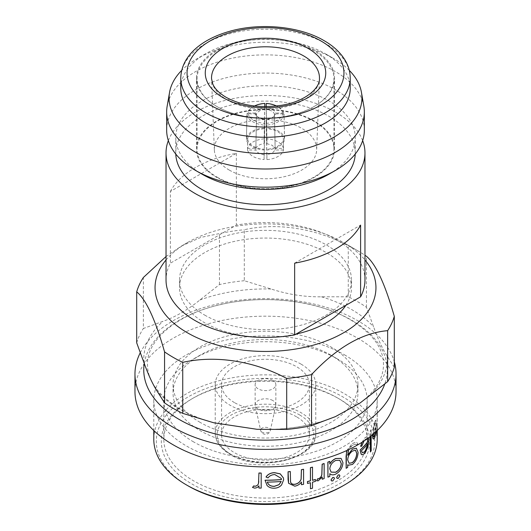 <?xml version="1.0" encoding="UTF-8"?>
<svg xmlns="http://www.w3.org/2000/svg" width="531" height="531" viewBox="0 0 531 531"><rect width="100%" height="100%" fill="white"/><g stroke="black" fill="none" stroke-linecap="round" stroke-linejoin="round"><path stroke-width="0.4" stroke-dasharray="2.65 1.99" d="M301.044 364.12A50.266 29.019 180 0 1 315.766 384.643A50.266 29.019 180 0 1 284.735 411.452A50.266 29.019 180 0 1 229.956 405.16A50.266 29.019 180 0 1 215.234 384.643A50.266 29.019 180 0 1 246.265 357.828A50.266 29.019 180 0 1 301.044 364.12M234.436 402.578A43.927 25.362 180 0 1 221.573 384.643A43.927 25.362 180 0 1 248.687 361.213A43.927 25.362 180 0 1 296.563 366.709A43.927 25.362 180 0 1 309.427 384.643A43.927 25.362 180 0 1 282.313 408.073A43.927 25.362 180 0 1 234.436 402.578M296.563 416.815A43.927 25.362 0 0 0 248.687 411.313A43.927 25.362 0 0 0 221.573 434.743A43.927 25.362 0 0 0 234.436 452.677A43.927 25.362 0 0 0 282.313 458.18A43.927 25.362 0 0 0 309.427 434.743A43.927 25.362 0 0 0 296.563 416.815M272.821 400.54A10.354 5.98 0 0 0 261.537 399.246A10.354 5.98 0 0 0 255.145 404.768A10.354 5.98 0 0 0 255.225 405.518A10.354 5.98 0 0 0 258.179 408.996A10.354 5.98 0 0 0 268.859 410.423A10.354 5.98 0 0 0 275.775 405.518A10.354 5.98 0 0 0 275.854 404.768A10.354 5.98 0 0 0 272.821 400.54M272.821 380.415A10.354 5.98 0 0 0 261.537 379.121A10.354 5.98 0 0 0 255.145 384.643A10.354 5.98 0 0 0 258.179 388.871A10.354 5.98 0 0 0 269.463 390.166A10.354 5.98 0 0 0 275.854 384.643A10.354 5.98 0 0 0 272.821 380.415M262.048 428.132A4.879 2.814 0 0 0 260.661 430.475A4.879 2.814 0 0 0 262.048 432.115A4.879 2.814 0 0 0 268.951 432.115A4.879 2.814 0 0 0 270.339 430.475A4.879 2.814 0 0 0 268.951 428.132A4.879 2.814 0 0 0 262.048 428.132M337.384 397.852L339.163 398.881A104.176 60.142 0 0 0 191.837 398.881A104.176 60.142 0 0 0 191.837 483.933A104.176 60.142 0 0 0 339.163 483.933A104.176 60.142 0 0 0 339.163 398.881L337.391 397.852A101.667 58.695 180 0 1 337.391 397.852A101.667 58.695 180 0 1 367.167 439.356A101.667 58.695 180 0 1 304.402 493.584A101.667 58.695 180 0 1 193.616 480.86A101.667 58.695 180 0 1 163.833 439.356A101.667 58.695 180 0 1 193.609 397.852A101.667 58.695 180 0 1 337.384 397.852M188.286 485.984A109.194 63.043 180 0 1 188.286 396.83A109.194 63.043 180 0 1 342.714 396.83A109.194 63.043 180 0 1 342.714 485.984M377.202 439.356A111.702 64.49 0 0 0 344.486 393.756A111.702 64.49 0 0 0 222.755 379.771A111.702 64.49 0 0 0 153.798 439.356M193.616 441.918A101.667 58.695 180 0 1 163.833 400.414A101.667 58.695 180 0 1 193.609 358.91A101.667 58.695 180 0 1 337.384 358.91A101.667 58.695 180 0 1 337.391 358.91A101.667 58.695 180 0 1 367.167 400.414A101.667 58.695 180 0 1 304.402 454.642A101.667 58.695 180 0 1 193.616 441.918M330.873 355.153L337.384 358.91L330.873 355.153A92.454 53.379 180 0 1 357.954 392.894A92.454 53.379 180 0 1 300.878 442.204A92.454 53.379 180 0 1 200.127 430.634A92.454 53.379 180 0 1 173.046 392.894A92.454 53.379 180 0 1 200.127 355.153A92.454 53.379 180 0 1 330.873 355.153M261.192 488.035A111.702 64.49 180 0 1 258.942 487.969L258.942 485.765C257.933 487.239 256.446 487.989 254.482 488.029L252.53 487.398M258.796 481.717L258.942 472.995M281.271 478.398L274.766 474.462C271.806 474.628 269.556 475.749 268.022 477.82L266.018 476.977M283.408 477.92L283.64 479.699L281.549 484.883C279.737 486.914 277.361 488.002 274.427 488.142C271.381 488.268 268.925 487.352 267.047 485.394L265.055 480.203M303.54 469.251L303.54 484.232A111.702 64.49 180 0 1 301.416 484.657M301.416 482.075L301.416 481.956C299.776 484.226 297.552 485.606 294.738 486.097L288.572 483.256M290.271 471.501L290.716 482.427M315.361 479.46L315.361 481.298A111.702 64.49 180 0 1 312.467 482.108L312.467 488.148A111.702 64.49 180 0 1 310.409 488.686M310.409 482.719L310.409 482.639A111.702 64.49 180 0 1 307.442 483.363M312.467 467.127L312.467 480.27A111.702 64.49 180 0 0 312.513 480.256M324.083 463.523L324.083 478.504A111.702 64.49 180 0 1 322.151 479.174M322.151 477.143L318.248 480.701L316.509 480.714M329.724 461.379L329.797 463.862M341.021 458.359L342.88 462.654C342.502 467.658 340.092 471.455 335.652 474.044C333.216 475.172 331.238 475.019 329.724 473.586L329.724 476.36A111.702 64.49 180 0 1 327.866 477.097M339.435 474.9L339.807 475.816L338.234 478.318L337.085 478.358M334.026 477.542L334.377 478.438L332.718 480.88L331.463 480.847M347.606 464.698L347.606 467.32A111.702 64.49 180 0 1 346.066 468.262M346.836 450.48L352.219 443.485L356.414 442.117L357.814 443.876A111.702 64.49 180 0 1 356.527 444.945L355.67 444.162L352.352 445.23C349.179 447.441 347.599 450.507 347.606 454.436L347.699 455.021M356.314 448.184L357.994 452.312C357.741 457.297 355.863 461.326 352.352 464.413L348.349 465.183M367.12 438.838L366.709 438.586L364.91 439.608L361.644 446.173L360.615 446.305M362.009 442.283L364.777 437.916L367.206 436.429L368.667 440.796L367.837 446.916L364.751 453.447L362.009 454.795M370.426 436.369L370.426 430.946A111.829 64.563 180 0 0 371.182 429.725L371.063 450.719A111.702 64.49 180 0 1 370.306 451.947M370.306 436.462L370.306 430.926A111.702 64.49 180 0 0 371.063 429.698M372.483 434.716L372.477 434.517A111.829 64.563 180 0 0 376.094 425.271L375.523 422.318L374.786 423.546L373.187 430.488L372.636 430.741L374.727 421.866L375.716 420.107L376.287 424.329L375.994 430.535L374.713 437.398L373.505 439.091M372.364 434.816L372.357 434.497A111.702 64.49 180 0 0 375.975 425.265M377.023 430.701A111.702 64.49 180 0 0 377.063 430.276L377.189 411.89A111.829 64.563 180 0 0 377.275 410.589L377.156 428.982L377.156 410.582A111.702 64.49 180 0 1 377.063 411.883M376.652 435.533A111.702 64.49 180 0 0 377.202 429.108A111.702 64.49 180 0 0 377.189 427.92L377.189 425.822A111.702 64.49 180 0 1 377.202 427.01A111.702 64.49 180 0 1 377.156 428.982M344.486 354.814A111.702 64.49 180 0 1 377.202 400.414A111.702 64.49 180 0 1 308.245 459.999A111.702 64.49 180 0 1 186.514 446.02A111.702 64.49 180 0 1 153.798 400.414A111.702 64.49 180 0 1 222.755 340.829A111.702 64.49 180 0 1 344.486 354.814M134.967 391.539A130.533 75.362 180 0 1 215.546 321.912A130.533 75.362 180 0 1 357.801 338.254A130.533 75.362 180 0 1 396.033 391.539M140.237 352.816A130.533 75.362 180 0 1 357.801 320.724A130.533 75.362 180 0 1 394.301 361.77M394.301 367.319L387.119 355.989C382.678 349.272 378.178 339.581 373.625 326.91L366.443 307.296A130.533 75.362 180 0 0 357.801 301.794A130.533 75.362 180 0 0 348.263 296.802L348.263 245.807A130.533 75.362 180 0 1 357.801 250.798L357.801 250.798A130.533 75.362 180 0 1 364.97 255.285M348.263 296.802L321.461 296.796C304.894 297.088 288.101 294.486 271.095 289.01L244.3 280.72L244.3 229.724C276.99 222.343 315.441 228.264 348.263 245.807M244.3 280.72A130.533 75.362 180 0 0 219.462 284.563L199.842 300.028C187.715 309.885 175.422 316.98 162.977 321.315L143.357 328.503L143.357 277.507M166.03 259.964A110.448 63.766 180 0 1 187.397 242.594A110.448 63.766 180 0 1 343.597 242.594A110.448 63.766 180 0 1 343.603 242.594A110.448 63.766 180 0 1 364.97 259.964M343.597 242.594L357.801 250.798L343.603 242.594M200.127 422.384A92.454 53.379 180 0 1 173.046 384.643A92.454 53.379 180 0 1 230.122 335.326A92.454 53.379 180 0 1 330.873 346.896A92.454 53.379 180 0 1 357.954 384.643A92.454 53.379 180 0 1 300.878 433.953A92.454 53.379 180 0 1 200.127 422.384M283.474 150.014L275.151 150.014L272.257 153.101L266.907 154.773L266.907 159.579C271.235 159.26 274.952 158.225 278.071 156.459C281.118 154.66 282.923 152.516 283.474 150.014L283.275 139.719A18.89 10.66 178.9 0 1 277.872 146.091A18.89 10.66 178.9 0 1 266.708 149.284L266.708 150.001A20.145 11.363 -1.1 0 0 278.755 146.583A20.145 11.363 -1.1 0 0 284.536 139.706L284.058 114.842A20.145 11.363 178.9 0 1 278.277 121.718A20.145 11.363 178.9 0 1 266.23 125.137L266.23 119.727A10.666 6.02 -1.1 0 0 271.58 118.021A10.666 6.02 -1.1 0 0 271.905 117.829A10.666 6.02 -1.1 0 0 274.474 114.968L275.735 113.913A11.921 6.73 178.9 0 1 272.808 117.258A11.921 6.73 178.9 0 1 272.449 117.477A11.921 6.73 178.9 0 1 266.21 119.409M266.907 159.579L266.708 149.284M275.151 150.014L274.474 114.968M266.907 138.83L266.907 143.635L272.257 145.308L275.151 148.395L283.474 148.395C282.923 145.892 281.118 143.748 278.071 141.95C274.952 140.184 271.235 139.149 266.907 138.83L266.708 128.761A18.89 11.151 178.9 0 1 277.872 131.807A18.89 11.151 178.9 0 1 283.275 138.326L284.536 138.312A20.145 11.888 -1.1 0 0 278.755 131.276A20.145 11.888 -1.1 0 0 266.708 128.017L266.23 103.704A20.145 11.888 178.9 0 1 277.607 106.592A20.145 11.888 178.9 0 1 278.277 106.963A20.145 11.888 178.9 0 1 284.058 113.999L282.777 113.003L275.735 113.09L274.474 114.119A10.666 6.299 -1.1 0 0 271.58 110.999A10.666 6.299 -1.1 0 0 266.23 109.359L266.21 107.594A11.921 7.036 178.9 0 1 272.449 109.452A11.921 7.036 178.9 0 1 275.735 113.09M283.474 148.395L283.275 138.326M266.907 143.635L266.23 109.359M248.223 113.82A18.89 10.66 1.1 0 0 253.632 120.192A18.89 10.66 1.1 0 0 264.79 123.384L264.77 125.137A20.145 11.363 -178.9 0 1 252.723 121.718A20.145 11.363 -178.9 0 1 246.942 114.842L248.223 113.82L255.265 113.913L256.526 114.968A10.666 6.02 1.1 0 0 259.095 117.829A10.666 6.02 1.1 0 0 264.77 119.727L264.79 119.409A11.921 6.73 -178.9 0 1 258.192 117.258A11.921 6.73 -178.9 0 1 255.265 113.913M266.708 150.001L266.23 125.137M284.536 138.312L284.058 113.999M254.522 106.001A18.89 11.151 1.1 0 0 254.256 106.14A18.89 11.151 1.1 0 0 253.632 106.485A18.89 11.151 1.1 0 0 248.223 113.003L246.942 113.999A20.145 11.888 -178.9 0 1 252.723 106.963A20.145 11.888 -178.9 0 1 253.393 106.592A20.145 11.888 -178.9 0 1 264.77 103.704L264.79 103.439M229.312 170.099A51.175 29.544 180 0 1 214.338 149.875A51.175 29.544 180 0 1 245.382 122.037A51.175 29.544 180 0 1 301.688 128.31A51.175 29.544 180 0 1 316.662 149.875A51.175 29.544 180 0 1 284.55 176.624A51.175 29.544 180 0 1 229.312 170.099M345.854 305.345A85.976 49.635 0 0 0 351.476 287.689A85.976 49.635 0 0 0 326.293 252.59A85.976 49.635 0 0 0 232.598 241.831A85.976 49.635 0 0 0 179.524 287.689A85.976 49.635 0 0 0 204.707 322.788A85.976 49.635 0 0 0 296.086 334.079M204.707 315.102A85.976 49.635 0 0 0 298.402 325.861A85.976 49.635 0 0 0 351.476 280.003A85.976 49.635 0 0 0 326.293 244.904A85.976 49.635 0 0 0 232.598 234.144A85.976 49.635 0 0 0 179.524 280.003A85.976 49.635 0 0 0 204.707 315.102M350.221 88.365A84.721 48.912 0 0 0 325.41 53.777A84.721 48.912 0 0 0 325.403 53.777L333.687 58.556A96.43 55.675 0 0 0 197.313 58.556A96.43 55.675 0 0 0 181.715 70.364M349.285 70.364A96.43 55.675 0 0 0 333.687 58.556L325.41 53.777A84.721 48.912 0 0 0 205.59 53.777A84.721 48.912 0 0 0 180.779 88.365M364.339 130.122A98.839 57.063 0 0 0 335.393 89.772A98.839 57.063 0 0 0 227.673 77.4A98.839 57.063 0 0 0 166.661 130.122M363.848 106.26A98.839 57.063 0 0 0 335.393 71.585A98.839 57.063 0 0 0 232.266 58.191A98.839 57.063 0 0 0 167.152 106.26M328.954 174.188A89.739 51.812 0 0 0 355.239 137.556A89.739 51.812 0 0 0 328.954 100.917A89.739 51.812 0 0 0 231.158 89.686A89.739 51.812 0 0 0 175.761 137.556A89.739 51.812 0 0 0 202.045 174.188M355.219 154.07A89.739 51.812 0 0 0 355.239 152.928A89.739 51.812 0 0 0 328.954 116.289A89.739 51.812 0 0 0 231.158 105.058A89.739 51.812 0 0 0 175.761 152.928A89.739 51.812 0 0 0 175.781 154.07M364.97 280.003A99.47 57.428 0 0 0 335.838 239.395A99.47 57.428 0 0 0 236.348 225.098L170.398 263.17A99.47 57.428 0 0 0 166.03 280.003M362.653 140.615A99.47 57.428 0 0 0 335.838 112.32A99.47 57.428 0 0 0 237.563 97.81A99.47 57.428 0 0 0 168.347 140.615M170.398 191.439A99.47 57.428 180 0 1 236.348 153.359L170.398 191.439L170.398 263.17M236.348 153.359L236.348 225.098M294.652 263.17L360.602 225.091M264.77 109.359A10.666 6.299 1.1 0 0 256.526 114.119L255.265 113.09A11.921 7.036 -178.9 0 1 264.79 107.594L264.093 143.635L264.77 103.704M264.79 106.618L264.79 107.594M255.265 113.09L248.223 113.003M264.292 128.017A20.145 11.888 1.1 0 0 246.464 138.312L246.942 113.999M246.464 138.312L247.725 138.326A18.89 11.151 -178.9 0 1 264.292 128.761M282.777 113.003A18.89 11.151 -1.1 0 0 276.744 106.14A18.89 11.151 -1.1 0 0 276.478 106.001M266.21 107.594L266.21 106.618M266.708 128.017L266.708 128.761M266.21 123.384A18.89 10.66 -1.1 0 0 282.777 113.82L284.058 114.842M275.735 113.913L282.777 113.82M284.536 139.706L283.275 139.719M264.79 119.409L264.79 123.384M264.292 150.001L264.292 149.284A18.89 10.66 -178.9 0 1 247.725 139.719L246.464 139.706A20.145 11.363 1.1 0 0 264.292 150.001L264.77 125.137M246.464 139.706L246.942 114.842M264.093 138.83C254.794 139.839 249.278 143.025 247.526 148.395L247.725 138.326M247.526 148.395L255.849 148.395L256.526 114.119M255.849 148.395C256.984 145.872 259.732 144.286 264.093 143.635M275.151 148.395L274.474 114.119M266.907 154.773L266.23 119.727M264.093 159.579L264.093 154.773C259.732 154.123 256.984 152.536 255.849 150.014L247.526 150.014C249.278 155.384 254.794 158.57 264.093 159.579L264.292 149.284M264.093 154.773L264.77 119.727M255.849 150.014L256.526 114.968M247.526 150.014L247.725 139.719M166.03 256.546L181.41 246.059L200.798 237.41L219.462 233.567A130.533 75.362 180 0 1 244.3 229.724M136.699 342.84A130.533 75.362 180 0 1 143.357 328.503M366.443 307.296L366.443 256.3M219.462 284.563L219.462 233.567M281.178 481.405A111.702 64.49 180 0 1 267.305 482.029L267.305 482.102M339.78 460.277L335.725 460.437M335.645 460.384C332.074 462.255 330.103 465.076 329.724 468.84L329.797 468.893M329.724 468.84L331.052 472.092M346.969 450.421L352.219 443.485M352.318 443.531L356.52 442.157L357.814 443.876M357.914 443.916A111.829 64.563 180 0 1 356.626 444.985L356.527 444.945M356.626 444.985L355.77 444.208L352.352 445.23M352.451 445.27L348.608 449.651M355.431 450.182L352.425 451.071M352.325 451.031C349.438 453.195 347.865 456.156 347.606 459.912L347.699 459.959M347.606 459.912L349.073 463.278M362.188 442.17L364.777 437.916M364.89 437.949L367.319 436.455L368.428 437.889M367.167 438.805L364.91 439.608M365.016 439.641L364.014 440.982M367.684 443.604A111.702 64.49 180 0 1 361.279 450.733L361.385 450.773M361.279 450.733L362.461 452.744M371.182 429.725L371.182 435.772M376.094 425.271L375.649 422.324L374.906 423.559L373.306 430.508L372.755 430.76L374.727 421.866M374.846 421.88L375.842 420.114L376.287 424.329M376.406 424.335L375.994 430.535M376.121 430.548L376.008 431.65M375.656 431.975L376.061 427.249A111.829 64.563 180 0 1 373.824 433.588M375.51 432.108L375.709 431.557M375.59 431.544L376.061 427.249M375.935 427.236A111.702 64.49 180 0 1 372.994 435.088L373.114 435.108M372.994 435.088L373.711 436.98M377.063 430.276L377.189 411.89M377.189 427.92L377.309 427.92A111.829 64.563 180 0 1 377.329 429.108A111.829 64.563 180 0 1 377.309 430.429M377.189 425.822L377.309 427.92M377.309 425.822A111.829 64.563 180 0 1 377.329 427.01A111.829 64.563 180 0 1 377.275 428.982M314.312 50.033A69.03 39.852 0 0 0 239.083 41.398A69.03 39.852 0 0 0 196.47 78.216A69.03 39.852 0 0 0 216.688 106.399L216.688 106.399A69.03 39.852 0 0 0 314.312 106.399A69.03 39.852 0 0 0 334.53 78.216A69.03 39.852 0 0 0 314.312 50.033M314.312 121.022A69.03 39.852 0 0 0 239.083 112.386A69.03 39.852 0 0 0 196.47 149.204A69.03 39.852 0 0 0 216.688 177.387A69.03 39.852 0 0 0 291.917 186.023A69.03 39.852 0 0 0 334.53 149.204A69.03 39.852 0 0 0 314.312 121.022M217.133 106.658A68.406 39.493 0 0 0 313.867 106.658A68.406 39.493 0 0 0 333.906 78.727A68.406 39.493 0 0 0 313.867 50.803A68.406 39.493 0 0 0 239.322 42.241A68.406 39.493 0 0 0 197.094 78.727A68.406 39.493 0 0 0 217.133 106.658L216.688 106.399L217.133 106.658M217.133 177.128A68.406 39.493 0 0 0 291.678 185.691A68.406 39.493 0 0 0 333.906 149.204A68.406 39.493 0 0 0 313.867 121.28A68.406 39.493 0 0 0 239.322 112.718A68.406 39.493 0 0 0 197.094 149.204A68.406 39.493 0 0 0 217.133 177.128M144.266 363.43A121.745 70.291 180 0 1 224.115 303.765A121.745 70.291 180 0 1 351.588 320.173A121.745 70.291 180 0 1 384.716 384.132M229.956 453.733A50.266 29.019 0 0 0 284.735 460.019A50.266 29.019 0 0 0 315.766 433.21A50.266 29.019 0 0 0 301.044 412.687A50.266 29.019 0 0 0 246.265 406.394A50.266 29.019 0 0 0 215.234 433.21A50.266 29.019 0 0 0 229.956 453.733M299.716 414.99A48.387 27.937 180 0 1 299.716 454.496A48.387 27.937 180 0 1 231.284 454.496A48.387 27.937 180 0 1 231.284 414.99A48.387 27.937 180 0 1 299.716 414.99M209.539 421.647A121.745 70.291 180 0 1 179.412 408.923A121.745 70.291 180 0 1 157.375 391.533M321.461 296.796A121.745 70.291 180 0 1 351.588 309.52A121.745 70.291 180 0 1 373.625 326.91M199.842 300.028A121.745 70.291 180 0 1 271.095 289.01M143.881 362.454A121.745 70.291 180 0 1 162.977 321.315M214.338 149.875L211.544 78.654A53.97 31.156 0 0 0 227.334 99.987A53.97 31.156 0 0 0 285.585 106.87A53.97 31.156 0 0 0 319.456 78.654L316.662 149.875M180.779 78.117A84.721 48.912 180 0 1 233.076 32.929A84.721 48.912 180 0 1 325.403 43.529A84.721 48.912 180 0 1 350.221 78.117M331.158 418.415A121.745 70.291 180 0 1 259.905 429.44M387.119 355.989A121.745 70.291 180 0 1 368.023 397.128M359.998 403.056C369.808 395.675 376.539 387.822 380.196 379.492C382.393 374.501 383.488 369.516 383.482 364.545C383.555 348.27 372.556 333.362 350.487 319.828C318.096 300.566 263.748 294.088 220.139 304.708C175.31 314.704 146.377 341.333 147.518 364.545C147.445 380.827 158.444 395.728 180.513 409.262C190.178 414.837 201.282 419.344 213.834 422.789M215.234 384.643L215.234 433.21C215.407 441.54 220.438 448.668 230.348 454.589C259.486 473.254 318.408 458.459 315.766 433.21L315.766 384.643M221.573 434.743L221.573 384.643M255.145 404.768L255.145 384.643M275.775 405.518L270.339 430.475A4.958 4.958 0 0 1 260.661 430.475L255.225 405.518M193.609 397.852L191.837 398.881M163.833 400.414L163.833 439.356M200.127 355.153L193.609 358.91M377.202 400.414L377.202 427.01M377.202 429.108L377.202 432.168M173.046 384.643L173.046 392.894M271.905 117.829L272.808 117.258M351.476 287.689L351.476 280.003M355.239 152.928L355.239 137.556M175.761 152.928L175.761 137.556M205.59 53.777L197.313 58.556M179.524 287.689L179.524 280.003M254.256 106.14L253.393 106.592M276.744 106.14L277.607 106.592M259.095 117.829L258.192 117.258M357.954 384.643L357.954 392.894M187.397 242.594L181.41 246.059M257.097 429.313C285.95 430.276 312.095 426.035 335.526 416.576M153.798 400.414L153.798 430.528M367.167 400.414L367.167 439.356M377.329 427.01L377.329 429.108M275.854 404.768L275.854 384.643M309.427 434.743L309.427 384.643M196.47 149.204L196.47 78.216M313.867 106.658L314.312 106.399M333.906 149.204L333.906 78.727M197.094 149.204L197.094 78.727M334.53 149.204L334.53 78.216"/><path stroke-width="0.8" d="M344.486 484.962L342.714 485.984A109.194 63.043 180 0 1 188.286 485.984L186.514 484.962A111.702 64.49 0 0 0 344.486 484.962A111.702 64.49 0 0 0 377.202 439.356L377.202 432.168M252.517 487.471L253.745 485.958L254.893 486.29C256.911 486.038 258.126 485.015 258.531 483.23L258.936 473.068A111.829 64.563 180 0 0 261.186 473.128L261.186 488.108A111.829 64.563 180 0 1 258.936 488.042L258.936 485.838C257.927 487.312 256.433 488.062 254.468 488.102L252.53 487.398L253.758 485.885L254.907 486.217C256.918 485.965 258.126 484.942 258.544 483.157L258.803 481.663M261.186 473.128L261.192 473.055A111.702 64.49 180 0 1 258.942 472.995L258.936 473.068M261.192 473.055L261.186 488.108M266.018 477.05C267.85 474.329 270.671 472.882 274.494 472.709L280.275 473.917L283.415 477.96L283.66 479.772L281.569 484.956C279.751 486.987 277.374 488.075 274.434 488.215C271.387 488.341 268.925 487.425 267.053 485.467L265.055 480.27A111.829 64.563 180 0 0 281.43 479.612L281.277 478.438L274.773 474.535C271.812 474.701 269.562 475.816 268.022 477.893L266.018 476.977C267.85 474.256 270.671 472.809 274.481 472.636L280.255 473.844L283.408 477.92M281.43 479.612L281.41 479.539A111.702 64.49 180 0 1 265.055 480.203L265.055 480.27M281.41 479.539L281.271 478.398M301.455 484.73L301.455 482.029C299.809 484.292 297.586 485.673 294.771 486.17L288.585 483.29L288.094 471.847A111.829 64.563 180 0 0 290.298 471.568L290.557 481.989C291.18 483.887 292.714 484.644 295.15 484.265C298.19 483.582 300.181 481.909 301.123 479.247L301.455 469.749A111.829 64.563 180 0 0 303.579 469.318L303.579 484.299A111.829 64.563 180 0 1 301.455 484.73L301.416 482.075M288.572 483.256L288.067 479.427L288.067 471.774A111.702 64.49 180 0 0 290.271 471.501L290.298 471.568M290.53 481.922C291.154 483.814 292.687 484.577 295.117 484.199C298.15 483.515 300.141 481.843 301.084 479.181L301.416 469.683A111.702 64.49 180 0 0 303.54 469.251L303.579 469.318M310.462 488.752L310.462 482.706A111.829 64.563 180 0 1 307.495 483.429L307.495 481.59A111.829 64.563 180 0 0 310.462 480.867L310.462 467.731A111.829 64.563 180 0 0 312.513 467.194L312.513 480.336A111.829 64.563 180 0 0 315.421 479.526L315.421 481.365A111.829 64.563 180 0 1 312.513 482.175L312.513 488.215A111.829 64.563 180 0 1 310.462 488.752L310.409 482.719M307.495 483.429L307.442 481.524A111.702 64.49 180 0 0 310.409 480.801L310.409 467.665A111.702 64.49 180 0 0 312.467 467.127L312.513 467.194M315.421 479.526L315.361 479.46A111.702 64.49 180 0 1 312.513 480.256M322.217 479.234L322.217 477.03L318.308 480.767L316.569 480.781L317.671 478.856L318.686 478.809C320.458 477.893 321.52 476.473 321.866 474.548L322.217 464.26A111.829 64.563 180 0 0 324.149 463.59L324.149 478.564A111.829 64.563 180 0 1 322.217 479.234L322.151 477.143M316.569 480.781L317.611 478.789L318.627 478.75C320.392 477.834 321.454 476.413 321.806 474.488L322.151 464.194A111.702 64.49 180 0 0 324.083 463.523L324.149 463.59M330.123 473.924L329.797 473.652L329.797 476.42A111.829 64.563 180 0 1 327.939 477.157L327.866 462.116A111.702 64.49 180 0 0 329.724 461.379L329.797 461.439A111.829 64.563 180 0 1 327.939 462.176L327.866 462.116M329.724 463.968C331.324 461.432 333.315 459.614 335.705 458.512L341.021 458.359M337.085 478.358L336.634 477.389L338.234 474.906L339.435 474.9M331.463 480.847L331.032 479.891L332.718 477.469L334.026 477.542M348.349 465.183L347.699 464.764L347.699 467.366A111.829 64.563 180 0 1 346.152 468.315L346.066 456.381L346.836 450.48M347.606 455.213L352.398 449.14L356.314 448.184M364.014 440.982L361.757 446.213L360.615 446.305L362.009 442.283M362.009 454.795L361.146 454.217L360.104 450.003A111.702 64.49 180 0 0 367.777 441.639L367.12 438.838M371.182 435.772L371.182 450.746A111.829 64.563 180 0 1 370.426 451.974L370.306 436.462M373.505 439.091L372.921 438.593L372.357 434.497M377.309 430.429A111.829 64.563 180 0 1 376.778 435.539L376.778 433.435A111.829 64.563 180 0 0 377.163 430.575M377.023 430.701A111.702 64.49 180 0 1 376.652 433.429M394.301 361.77A130.533 75.362 180 0 1 396.033 374.016L396.033 391.539A130.533 75.362 180 0 1 315.454 461.167A130.533 75.362 180 0 1 173.199 444.832A130.533 75.362 180 0 1 134.967 391.539L134.967 374.016A130.533 75.362 180 0 1 140.237 352.816M396.033 374.016A130.533 75.362 180 0 1 315.454 443.637A130.533 75.362 180 0 1 173.199 427.302A130.533 75.362 180 0 1 134.967 374.016M364.97 255.285A130.533 75.362 180 0 1 366.443 256.3C375.742 263.894 385.028 283.906 394.301 316.323A130.533 75.362 180 0 1 387.643 330.66C362.321 332.831 336.953 347.48 311.538 374.601A130.533 75.362 180 0 1 286.7 378.444C253.878 360.907 215.433 354.98 182.737 362.361L182.737 413.357A130.533 75.362 180 0 1 173.199 408.372A130.533 75.362 180 0 1 164.557 402.863L164.557 351.867C155.291 319.443 146.005 299.438 136.699 291.844A130.533 75.362 180 0 1 143.357 277.507L166.03 256.546M136.699 291.844L136.699 342.84L143.881 362.454C148.322 374.873 152.822 384.563 157.375 391.533L164.557 402.863M364.97 259.964A110.448 63.766 180 0 1 329.459 339.674A110.448 63.766 180 0 1 187.403 332.778A110.448 63.766 180 0 1 166.03 259.964M182.737 362.361A130.533 75.362 180 0 1 173.199 357.37A130.533 75.362 180 0 1 164.557 351.867M296.086 334.079A85.976 49.635 0 0 0 345.854 305.345M180.779 78.117L180.779 88.365A84.721 48.912 0 0 0 205.597 122.946A84.721 48.912 0 0 0 297.924 133.553A84.721 48.912 0 0 0 350.221 88.365L350.221 78.117A84.721 48.912 180 0 1 297.924 123.305A84.721 48.912 180 0 1 205.597 112.705A84.721 48.912 180 0 1 180.779 78.117C181.224 55.828 201.68 39.214 229.565 31.329C260.336 22.448 299.703 26.231 324.109 40.655C333.302 45.958 340.212 52.337 344.838 59.791C348.396 65.612 350.188 71.718 350.221 78.117M181.715 70.364A96.43 55.675 0 0 0 169.548 92.387A96.43 55.675 0 0 0 197.313 137.29A96.43 55.675 0 0 0 306.785 148.235A96.43 55.675 0 0 0 361.452 92.387A96.43 55.675 0 0 0 349.285 70.364M335.393 170.471L328.954 174.188A89.739 51.812 0 0 1 202.045 174.188L195.607 170.478A98.839 57.063 0 0 0 335.393 170.471A98.839 57.063 0 0 0 364.339 130.122L364.339 111.935A98.839 57.063 0 0 0 363.848 106.26L361.452 92.387M169.548 92.387L167.152 106.26A98.839 57.063 0 0 0 166.661 111.935A98.839 57.063 0 0 0 195.607 152.284A98.839 57.063 0 0 0 303.327 164.656A98.839 57.063 0 0 0 364.339 111.935M175.781 154.07A89.739 51.812 0 0 0 202.045 189.56A89.739 51.812 0 0 0 298.926 201.01A89.739 51.812 0 0 0 355.219 154.07M168.347 140.615A99.47 57.428 0 0 0 166.03 152.928L166.03 280.003A99.47 57.428 0 0 0 195.162 320.611A99.47 57.428 0 0 0 294.652 334.908L294.652 263.17A99.47 57.428 180 0 0 360.602 225.091L360.602 296.829A99.47 57.428 0 0 0 364.97 280.003L364.97 152.928A99.47 57.428 0 0 0 362.653 140.615M166.03 152.928A99.47 57.428 0 0 0 195.162 193.53A99.47 57.428 0 0 0 303.566 205.982A99.47 57.428 0 0 0 364.97 152.928M294.652 334.908L360.602 296.829M166.661 111.935L166.661 130.122A98.839 57.063 0 0 0 195.607 170.471A98.839 57.063 0 0 0 195.607 170.478L202.045 174.188M254.522 106.001A18.89 11.151 1.1 0 1 264.79 103.439L264.79 106.618M276.478 106.001A18.89 11.151 -1.1 0 0 266.21 103.439L266.21 106.618M182.737 413.357L213.827 422.795L257.097 429.313L286.7 429.44L286.7 378.444M286.7 429.44A130.533 75.362 180 0 0 311.538 425.596L335.526 416.576L359.998 403.056L387.643 381.656L387.643 330.66M387.643 381.656A130.533 75.362 180 0 0 394.301 367.319L394.301 316.323M311.538 425.596L311.538 374.601M188.286 485.984L186.514 484.962A111.702 64.49 0 0 1 153.798 439.356L153.798 430.528M279.027 484.703L281.198 481.471A111.829 64.563 180 0 1 267.305 482.102C268.301 484.969 270.637 486.396 274.321 486.376L279.027 484.703L281.178 481.405M267.305 482.029C268.294 484.896 270.631 486.323 274.315 486.303L279.014 484.63M290.557 481.989L290.729 482.467M329.797 461.439L329.797 464.028C331.397 461.492 333.395 459.673 335.784 458.572L335.705 458.512M335.784 458.572L341.068 458.386L342.966 462.707C342.588 467.711 340.179 471.508 335.731 474.097C333.289 475.232 331.311 475.079 329.797 473.645L330.09 473.898M327.939 477.157L327.939 462.176M335.725 460.437C332.147 462.315 330.169 465.136 329.797 468.893L331.098 472.125L335.705 472.271C339.136 470.313 341.008 467.413 341.32 463.583L339.82 460.304L335.725 460.437M331.052 472.092L335.625 472.212C339.057 470.254 340.929 467.36 341.241 463.53L339.78 460.277M338.313 474.96L339.475 474.926L339.893 475.869L338.313 478.378L337.125 478.391L336.714 477.449L338.234 474.906M332.791 477.522L334.065 477.568L334.45 478.497L332.791 480.94L331.497 480.874L331.105 479.951L332.718 477.469M346.152 468.315L346.524 451.503M346.617 451.556L346.969 450.421M348.608 449.651L347.699 455.259L352.398 449.14M352.498 449.18L356.361 448.204L358.1 452.352C357.848 457.337 355.962 461.373 352.451 464.452L348.396 465.209L347.699 464.751M352.425 451.071C349.531 453.242 347.958 456.202 347.699 459.959L349.126 463.304L352.338 462.7C355.113 460.35 356.606 457.231 356.812 453.348L355.485 450.202L352.425 451.071M349.073 463.278L352.239 462.654C355.013 460.311 356.5 457.191 356.713 453.308L355.431 450.182M360.722 446.345L362.188 442.17M368.428 437.889L368.779 440.823L367.95 446.943L364.863 453.481L362.062 454.815L361.146 454.217M361.259 454.257L360.104 450.003M367.777 441.639L367.897 441.666A111.829 64.563 180 0 1 360.21 450.042M367.897 441.666L367.167 438.805M366.894 447.845L367.797 443.631A111.829 64.563 180 0 1 361.385 450.773L362.514 452.764L364.81 451.695L366.894 447.845L367.684 443.604M362.461 452.744L364.697 451.662L366.782 447.812M370.426 451.974L370.426 436.369M376.008 431.65L374.833 437.418L373.565 439.104L372.921 438.593M373.047 438.613L372.477 434.517M373.824 433.588A111.829 64.563 180 0 1 373.114 435.108L373.771 436.993L374.813 435.639L375.709 431.557M373.711 436.98L374.687 435.626L375.59 431.544M376.778 435.539L376.778 433.435M384.716 384.132A121.745 70.291 180 0 1 300.38 437.212A121.745 70.291 180 0 1 179.412 419.576A121.745 70.291 180 0 1 144.266 363.43M222.901 97.585A60.242 34.78 0 0 0 308.099 97.585A60.242 34.78 0 0 0 308.099 48.401A60.242 34.78 0 0 0 222.901 48.401A60.242 34.78 0 0 0 222.901 97.585M319.456 78.654A53.97 31.156 0 0 0 303.666 55.921A53.97 31.156 0 0 0 244.287 49.303A53.97 31.156 0 0 0 211.544 78.654L212.739 83.878C214.597 88.571 219.031 93.038 226.04 97.273C241.618 105.689 260.084 108.364 281.43 105.297C304.92 101.68 320.08 88.192 319.456 78.654M210.03 105.019A78.442 45.288 0 0 0 320.97 105.019A78.442 45.288 0 0 0 320.97 40.967A78.442 45.288 0 0 0 210.03 40.967A78.442 45.288 0 0 0 210.03 105.019"/></g></svg>

